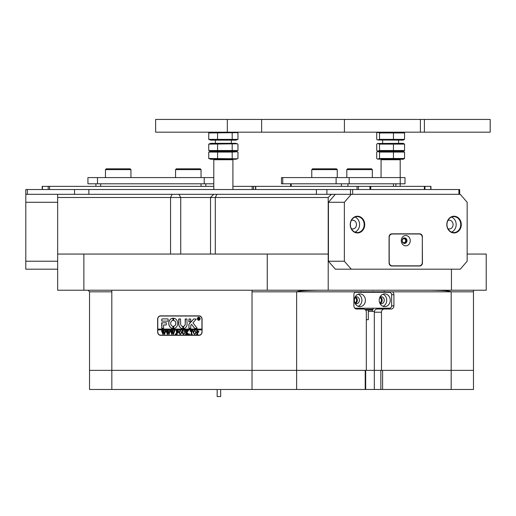 <?xml version="1.0" encoding="UTF-8"?>
<svg xmlns="http://www.w3.org/2000/svg" width="516" height="516" viewBox="0 0 516 516"><rect width="100%" height="100%" fill="white"/><g stroke="black" fill="none" stroke-linecap="round" stroke-linejoin="round"><path stroke-width="0.77" d="M384.246 309.02A3.186 2.761 90 0 0 381.492 312.206L374.319 312.206A3.186 2.761 -90 0 1 377.08 309.02L391.147 309.02A3.186 2.761 90 0 0 393.908 305.833L393.908 294.681A3.186 2.761 90 0 0 392.347 291.817L355.453 291.817A3.186 2.761 90 0 0 353.892 294.681L353.892 305.833A3.186 2.761 90 0 0 356.653 309.02L363.554 309.02A3.186 2.761 90 0 1 366.315 312.206L366.315 370.359L374.319 370.359L374.319 311.412L368.327 311.412M473.475 290.224L473.475 370.359L89.526 370.359L89.526 291.817L88.094 290.231M175.343 197.499L57.663 197.499L57.663 194.313L331.395 194.313L328.208 197.499L175.343 197.499M354.834 302.815A2.632 2.277 90 0 0 356.588 300.26A2.632 2.277 90 0 0 354.834 297.7M379.673 302.815A2.632 2.277 90 0 0 381.427 300.26A2.632 2.277 90 0 0 379.673 297.7M361.077 309.02L361.077 308.226M361.077 292.295L361.077 291.495M372.391 310.058L372.391 311.412M381.492 370.359L381.492 312.206M377.08 309.02L383.975 309.02A3.186 2.761 90 0 0 385.8 308.226M202.072 319.217L202.072 331.962A3.348 2.896 90 0 1 199.176 335.31L160.541 335.31A3.348 2.896 90 0 1 157.644 331.962L157.644 319.217A3.348 2.896 90 0 1 160.541 315.869L199.176 315.869A3.348 2.896 90 0 1 202.072 319.217L201.93 319.217A3.186 2.761 -90 0 0 199.176 316.031L160.541 316.031A3.186 2.761 -90 0 0 157.78 319.217L157.78 329.092L201.93 329.092L201.93 319.217M328.208 254.059L328.208 290.224L267.243 290.224L267.243 254.059L328.208 254.059L328.208 197.499M467.161 254.059L486.22 254.059L486.22 290.224L451.455 290.224L451.455 269.191M83.869 254.059L83.869 290.224L57.663 290.224L57.663 254.059L267.243 254.059M328.208 290.224L451.455 290.224M57.663 254.059L57.663 197.499M83.869 290.224L267.243 290.224M161.102 335.31A3.348 2.896 90 0 1 160.121 335.11M160.121 316.069A3.348 2.896 90 0 1 161.102 315.869M320.533 290.224C306.117 290.321 298.151 290.856 296.635 291.817L296.887 291.585M451.171 389.477L451.171 370.359L473.475 370.359L473.475 389.477L382.595 389.477L382.595 370.359L451.171 370.359L451.171 291.817C449.752 290.856 442.315 290.321 428.867 290.224M385.8 292.295A3.186 2.761 90 0 0 383.975 291.495M363.554 309.02L356.653 309.02M365.412 300.26A6.373 5.521 90 0 0 359.891 293.888A6.373 5.521 90 0 0 354.369 300.26A6.373 5.521 90 0 0 359.891 306.633A6.373 5.521 90 0 0 365.412 300.26M358.136 306.304A6.373 5.521 90 0 0 361.903 300.26A6.373 5.521 90 0 0 358.136 294.217M355.105 303.44A3.502 3.038 90 0 0 356.388 303.763A3.502 3.038 90 0 0 359.42 300.26A3.502 3.038 90 0 0 356.388 296.752A3.502 3.038 90 0 0 355.105 297.081M355.35 303.556A3.502 3.038 90 0 0 357.349 300.26A3.502 3.038 90 0 0 355.35 296.964M390.244 300.26A6.373 5.521 90 0 0 384.723 293.888A6.373 5.521 90 0 0 379.208 300.26A6.373 5.521 90 0 0 384.723 306.633A6.373 5.521 90 0 0 390.244 300.26M382.975 306.304A6.373 5.521 90 0 0 386.742 300.26A6.373 5.521 90 0 0 382.975 294.217M379.944 303.44A3.502 3.038 90 0 0 381.221 303.763A3.502 3.038 90 0 0 384.252 300.26A3.502 3.038 90 0 0 381.221 296.752A3.502 3.038 90 0 0 379.944 297.081M380.182 303.556A3.502 3.038 90 0 0 382.182 300.26A3.502 3.038 90 0 0 380.182 296.964M354.827 308.226L390.244 308.226L391.625 306.633L391.625 293.888L390.244 292.295L354.827 292.295M382.595 389.477L380.853 389.477L380.853 370.359L374.319 370.359L374.319 389.477L380.853 389.477M365.676 370.359L365.676 389.477L374.319 389.477M365.676 389.477L365.212 389.477L365.212 370.359L296.635 370.359L296.635 389.477L365.212 389.477M296.635 389.477L252.027 389.477L252.027 370.359L296.635 370.359L296.635 291.817L355.453 291.817M111.83 389.477L89.526 389.477L89.526 370.359L111.83 370.359L111.83 389.477L252.027 389.477M111.804 290.224L111.83 370.359L252.027 370.359L252.027 291.817L296.635 291.817M198.802 320.172A1.432 1.245 -90 0 0 198.802 317.308M200.002 318.74A1.432 1.245 -90 0 0 197.518 318.74A1.432 1.245 -90 0 0 200.002 318.74M197.383 318.74A1.593 1.38 -90 0 0 200.137 318.74A1.593 1.38 -90 0 0 197.383 318.74M198.802 317.147A1.593 1.38 -90 0 0 198.802 320.333M197.099 328.221L192.952 322.848L196.235 319.14L194.022 318.901A0.793 0.69 -90 0 0 193.545 319.12L189.037 324.08A0.793 0.69 -90 0 0 188.824 324.654L188.991 328.46L190.759 328.266L190.759 325.473A0.477 0.413 90 0 1 190.888 325.132L191.559 324.39L194.545 328.195A0.793 0.69 -90 0 0 195.054 328.46L197.099 328.221M177.717 323.358A5.179 4.483 -90 0 0 173.628 318.204L173.589 320.442A2.948 2.554 90 0 1 175.788 323.358A2.948 2.554 90 0 1 173.589 326.28L173.628 328.518A5.179 4.483 -90 0 0 177.717 323.358M173.692 318.198L173.666 320.442A2.948 2.554 90 0 1 175.866 323.358A2.948 2.554 90 0 1 173.666 326.28L173.692 328.518M184.696 330.95L184.322 330.724L185.425 330.724L185.031 331.008L184.98 332.859L183.76 334.439L182.587 333.684L182.516 331.388L182.071 330.724L183.393 330.724L183.012 330.975L182.954 333.001L183.78 334.291L184.76 332.885L184.438 330.827M187.811 331.233L186.818 332.349L188.862 334.387L187.418 334.387L187.501 333.807L186.392 332.556L186.424 334.104L186.831 334.387L185.508 334.387L185.954 333.729L185.921 331.008L185.508 330.724L186.831 330.724L186.392 332.491L187.572 331.175L187.347 330.724L188.501 330.724L187.811 331.233M189.52 334.439L189.52 333.833L189.52 334.439M190.23 331.504L190.269 330.724L192.874 330.724L192.913 331.504L191.771 330.879L191.771 333.729L192.21 334.387L190.888 334.387L191.281 334.142L191.326 330.879L190.23 331.504M193.178 332.543L193.694 331.143L194.751 330.672L196.267 332.536L194.713 334.439L193.178 332.543L193.694 331.143M201.93 331.962A3.186 2.761 -90 0 1 199.176 335.148L160.541 335.148A3.186 2.761 -90 0 1 157.78 331.962L157.78 329.892L201.93 329.892L202.072 331.962M198.912 331.717L197.912 332.71L197.37 332.646L197.809 334.387L196.486 334.387L196.925 333.729L196.867 330.95L196.486 330.724L197.654 330.724L198.912 331.717M178.768 332.543L179.278 331.143L180.342 330.672L181.851 332.536L180.303 334.439L178.768 332.543L179.278 331.143M178.239 331.536L176.872 330.879L176.872 332.459L177.93 331.949L177.93 333.117L176.872 332.607L176.904 334.104L177.31 334.387L175.988 334.387L176.433 333.729L176.401 331.014L175.988 330.724L178.284 330.724L178.239 331.536M175.375 334.439L175.375 333.833L175.375 334.439M173.834 330.827L174.763 330.827L173.395 334.439L172.608 332.259L171.86 334.439L170.441 330.724L171.615 330.724L171.306 331.059L172.047 333.575L172.486 331.84L171.867 330.724L173.092 330.724L172.757 331.072L173.466 333.542L174.182 331.053L173.834 330.827L174.763 330.724M169.377 330.827L170.312 330.827L168.945 334.439L168.158 332.259L167.41 334.439L165.991 330.724L167.165 330.724L166.855 331.059L167.597 333.575L168.029 331.84L167.416 330.724L168.642 330.724L168.306 331.072L169.016 333.542L169.732 331.053L169.377 330.827L170.312 330.724M164.927 330.827L165.862 330.827L164.494 334.439L163.707 332.259L162.959 334.439L161.54 330.724L162.714 330.724L162.405 331.059L163.146 333.575L163.578 331.84L162.966 330.724L164.191 330.724L163.856 331.072L164.565 333.542L165.275 331.053L164.927 330.827L165.862 330.724M168.1 321.126L168.1 318.901L162.334 318.901A0.793 0.69 -90 0 0 161.643 319.694L161.818 321.126L168.1 321.126M163.578 324.951L166.307 324.951L166.307 322.719L161.643 322.919L161.818 328.46L163.578 328.26L163.578 324.951M182.729 326.383A2.387 2.07 90 0 1 180.684 323.996L180.516 318.901L178.755 319.094L178.755 323.996A4.618 3.999 -90 0 0 182.729 328.615L182.729 326.383M172.886 320.442L172.86 318.198A5.179 4.483 -90 0 0 168.751 323.358A5.179 4.483 -90 0 0 172.847 328.518L172.886 326.28A2.948 2.554 90 0 1 170.68 323.358A2.948 2.554 90 0 1 172.886 320.442M188.991 318.901L188.824 321.732L190.591 321.926L190.759 319.088L188.991 318.901M185.173 323.996A2.387 2.07 90 0 1 183.444 326.351L183.49 328.595A4.618 3.999 -90 0 0 187.102 323.996L186.934 318.901L185.173 319.088L185.25 323.996A2.387 2.07 90 0 1 183.522 326.351L183.515 328.589M199.221 319.178L198.499 318.714L198.705 319.539L198.073 319.539L198.073 317.785L199.273 318.224L198.899 318.649L199.221 319.178M198.66 318.714L199.608 319.539M199.176 335.148L199.731 335.148A3.186 2.761 -90 0 0 200.15 335.11M201.93 329.892L201.93 329.092M200.15 316.069A3.186 2.761 -90 0 0 199.731 316.031L199.176 316.031M157.864 329.092L157.864 329.892M185.418 318.901L185.25 323.996M189.069 318.901L189.069 321.926M172.892 318.204A5.179 4.483 -90 0 0 168.829 323.358A5.179 4.483 -90 0 0 172.892 328.511M179 318.901L178.833 323.996A4.618 3.999 -90 0 0 182.748 328.615M161.895 322.719L161.895 328.46M195.138 328.46A0.793 0.69 -90 0 1 194.622 328.195L191.559 324.39M194.1 318.901A0.793 0.69 -90 0 0 193.623 319.12L189.12 324.08A0.793 0.69 -90 0 0 188.908 324.654L189.069 328.46M162.417 318.901A0.793 0.69 -90 0 0 161.727 319.694L161.895 321.126M198.705 319.539L198.26 319.417M198.344 319.417L198.254 317.895M199.105 318.243L198.499 317.908L198.499 318.636L199.105 318.243L198.679 317.862M198.518 318.636L199.021 318.243M197.989 332.71L197.37 332.646M197.809 334.387L196.564 334.291M196.957 334.136L196.867 330.95M196.944 330.95L196.602 330.827M196.564 330.827L197.654 330.724M197.763 332.556L198.46 331.756L197.37 330.93L197.37 332.504L198.383 331.756L197.686 330.879M193.771 331.143L194.835 330.672M194.796 334.439L193.261 332.543M194.713 334.291L195.816 332.607L195.5 331.195L194.79 330.827L194.029 331.195L193.706 332.53L194.042 333.917L194.713 334.291L195.738 332.607L195.416 331.195L194.706 330.827M190.314 331.504L190.352 330.724L192.874 330.724M192.913 331.504L192.752 331.182M192.836 331.182L192.229 330.879M192.21 334.387L190.965 334.291M191.359 334.142L191.326 330.879M189.604 334.439L189.256 334.136M188.862 334.387L187.418 334.291M187.747 334.116L186.392 332.556M186.831 334.387L185.592 334.291M185.979 334.155L185.921 331.008M185.592 330.827L186.831 330.724M187.572 331.175L186.392 332.491M187.424 330.827L188.501 330.724M184.399 330.827L185.425 330.724M183.838 334.439L182.587 333.684M182.67 333.684L182.516 331.388M182.593 331.388L182.187 330.827M182.154 330.827L183.393 330.724M184.78 330.95L184.844 332.885L183.78 334.291M179.362 331.143L180.419 330.672M180.381 334.439L178.846 332.543M180.297 334.291L181.406 332.607L181.084 331.195L180.374 330.827L179.613 331.195L179.626 333.917L180.297 334.291L181.322 332.607L181.006 331.195L180.297 330.827M178.33 331.536L177.575 330.879M177.923 331.949L177.446 332.459M177.93 333.117L177.446 332.607M177.31 334.387L176.375 334.155M176.459 334.155L176.401 331.014M176.388 330.891L178.284 330.724M175.453 334.439L175.111 334.136M173.395 334.439L172.608 332.259M172.054 334.439L170.79 331.027M170.867 331.027L170.441 330.827M170.525 330.827L171.615 330.724M172.486 331.84L172.047 333.575M172.563 331.84L172.376 331.504M171.944 330.827L173.092 330.724M174.182 331.053L173.466 333.542M168.945 334.439L168.158 332.259M167.603 334.439L166.339 331.027M166.416 331.027L165.991 330.827M166.075 330.827L167.165 330.724M168.029 331.84L167.597 333.575M168.113 331.84L167.926 331.504M167.494 330.827L168.642 330.724M169.732 331.053L169.016 333.542M164.494 334.439L163.707 332.259M163.153 334.439L161.889 331.027M161.966 331.027L161.54 330.827M161.618 330.827L162.714 330.724M163.578 331.84L163.146 333.575M163.662 331.84L163.475 331.504M163.043 330.827L164.191 330.724M165.275 331.053L164.565 333.542M364.754 309.342L373.107 309.342L372.307 310.135L365.651 310.135M368.327 310.135L368.327 319.694L366.315 319.694M25.8 189.533L25.8 194.313L25.8 189.533L459.679 189.533L459.679 194.313M458.885 189.533L458.885 194.313L352.647 194.313L352.647 189.533M350.467 189.533L350.467 194.313L331.395 194.313M57.663 269.191L25.8 269.191L25.8 194.313L57.663 194.313L27.393 194.313L27.393 189.533M401.28 240.675A5.179 4.483 90 0 0 405.763 245.855A5.179 4.483 90 0 0 410.246 240.675A5.179 4.483 90 0 0 405.763 235.496A5.179 4.483 90 0 0 401.28 240.675M402.158 240.675A2.786 2.412 90 0 0 404.57 243.462A2.786 2.412 90 0 0 406.982 240.675A2.786 2.412 90 0 0 404.57 237.889A2.786 2.412 90 0 0 402.158 240.675M404.37 243.455A2.786 2.412 90 0 0 406.582 240.675A2.786 2.412 90 0 0 404.37 237.895M389.206 237.489L389.206 262.341A3.502 3.038 90 0 0 392.244 265.85L419.282 265.85A3.502 3.038 90 0 0 422.32 262.341L422.32 237.489A3.502 3.038 90 0 0 419.282 233.987L392.244 233.987A3.502 3.038 90 0 0 389.206 237.489L389.07 237.489M390.967 233.987L392.244 233.987M392.244 265.85L390.967 265.85M25.8 261.225L57.663 261.225M57.663 202.278L25.8 202.278M402.609 242.301A2.432 2.103 90 0 0 404.925 242.946A2.432 2.103 90 0 0 406.273 240.675A2.432 2.103 90 0 0 404.925 238.405A2.432 2.103 90 0 0 402.609 239.05M402.228 240.675A1.993 1.722 90 0 0 405.679 240.675A1.993 1.722 90 0 0 402.228 240.675M350.229 224.583A8.366 7.243 90 0 0 357.472 232.948A8.366 7.243 90 0 0 364.715 224.583A8.366 7.243 90 0 0 357.472 216.223A8.366 7.243 90 0 0 350.229 224.583M350.377 224.583A7.966 6.901 90 0 0 357.272 232.548A7.966 6.901 90 0 0 364.173 224.583A7.966 6.901 90 0 0 357.272 216.617A7.966 6.901 90 0 0 350.377 224.583M354.982 232.097A7.966 6.901 90 0 0 359.594 224.583A7.966 6.901 90 0 0 354.982 217.068M351.364 228.685A4.38 3.793 90 0 0 352.692 228.969A4.38 3.793 90 0 0 356.492 224.583A4.38 3.793 90 0 0 352.692 220.203A4.38 3.793 90 0 0 351.364 220.48M446.811 224.583A8.366 7.243 90 0 0 454.054 232.948A8.366 7.243 90 0 0 461.298 224.583A8.366 7.243 90 0 0 454.054 216.223A8.366 7.243 90 0 0 446.811 224.583M446.953 224.583A7.966 6.901 90 0 0 453.854 232.548A7.966 6.901 90 0 0 460.749 224.583A7.966 6.901 90 0 0 453.854 216.617A7.966 6.901 90 0 0 446.953 224.583M451.565 232.097A7.966 6.901 90 0 0 456.17 224.583A7.966 6.901 90 0 0 451.565 217.068M447.94 228.685A4.38 3.793 90 0 0 449.275 228.969A4.38 3.793 90 0 0 453.067 224.583A4.38 3.793 90 0 0 449.275 220.203A4.38 3.793 90 0 0 447.94 220.48M467.161 261.225L467.161 202.278L460.259 194.313L351.267 194.313L344.365 202.278L344.365 261.225L351.267 269.191L460.259 269.191L467.161 261.225M344.365 202.278L328.434 202.278L335.335 194.313L351.267 194.313M328.434 202.278L328.434 261.225L344.365 261.225M351.267 269.191L335.335 269.191L328.434 261.225M422.456 237.012A3.186 2.761 90 0 0 419.702 233.825L391.831 233.825A3.186 2.761 90 0 0 389.07 237.012L389.07 262.818A3.186 2.761 90 0 0 391.831 266.004L419.702 266.004A3.186 2.761 90 0 0 422.456 262.818L422.294 237.012M418.966 233.987A3.186 2.761 90 0 0 418.108 233.825L391.831 233.825M418.108 266.004A3.186 2.761 90 0 0 418.966 265.85M42.209 189.533L42.209 186.347L49.568 186.347L49.568 189.533M252.156 189.533L252.156 186.347L232.91 186.347M213.792 186.347L49.568 186.347M252.156 186.347L255.749 186.347L255.749 189.533M357.04 189.533L357.04 186.347L370.746 186.347L370.746 189.533M424.371 189.533L424.371 186.347L370.746 186.347M424.371 186.347L430.931 186.347L430.931 189.533M357.04 186.347L255.749 186.347M205.826 183.799L205.826 186.347M95.899 186.347L95.899 183.799M213.792 183.799L204.233 183.799L204.233 177.588L213.792 177.588M97.492 183.799L87.933 183.799L87.933 177.588L97.492 177.588L97.492 183.799L204.233 183.799M97.492 177.588L204.233 177.588M282.742 183.799L281.465 183.799L281.465 177.588L282.742 177.588L282.742 183.799L336.116 183.799L336.116 177.588L405.002 177.588L405.002 183.799L400.223 183.799L400.223 177.588M349.171 177.588L349.171 183.799L400.223 183.799M349.171 183.799L336.116 183.799M282.742 177.588L336.116 177.588M220.564 396.565L217.165 396.565L217.165 389.477M346.817 169.622L347.616 168.822L371.514 168.822L372.307 169.622L346.817 169.622L346.817 177.588M311.767 169.622L312.567 168.822L336.464 168.822L337.258 169.622L311.767 169.622L311.767 177.588M175.556 169.622L176.349 168.822L200.247 168.822L201.047 169.622L175.556 169.622L175.556 177.588M105.457 169.622L106.251 168.822L130.148 168.822L130.948 169.622L105.457 169.622L105.457 177.588M420.398 132.18L420.398 119.435L490.2 119.435L490.2 132.18L261.631 132.18L261.631 119.435L344.417 119.435L344.417 132.18M227.33 119.435L227.33 132.18L155.639 132.18L155.639 119.435L261.631 119.435M227.33 132.18L261.631 132.18M420.398 119.435L344.417 119.435M379.531 132.96L377.641 132.328L376.712 132.96L376.712 139.372L377.641 140.004L379.531 139.372L379.531 132.96L404.55 132.96L403.215 132.18M377.641 140.004L403.215 140.146L404.55 139.372L404.55 132.96M379.531 139.372L404.55 139.372M393.45 139.372L393.45 132.96M237.205 139.688L235.935 140.146L210.767 140.146L208.741 139.372L237.96 139.372L237.96 132.96L237.205 132.644L208.741 132.96L210.767 132.18M208.741 132.96L208.741 139.372M217.578 132.96L217.578 139.372M232.187 132.96L232.187 139.372M237.205 158.805L235.935 159.263L210.767 159.263L208.741 158.489L237.205 158.805L237.96 158.489L237.96 152.078L237.205 151.762L232.187 152.078L232.187 158.489M208.741 150.524L237.96 150.524L237.96 144.112L237.205 143.796L208.741 144.112L208.741 150.524L210.767 151.298L235.935 151.298L210.767 151.298L208.741 152.078L208.741 158.489M232.187 152.078L208.741 152.078M217.578 152.078L217.578 158.489M403.215 159.263L377.641 159.121L379.531 158.489L404.55 158.489L403.215 159.263M377.641 143.48L403.215 143.332L404.55 144.112L379.531 144.112L377.641 143.48L376.712 144.112L376.712 150.524L378.041 151.298L403.215 151.298L378.041 151.298L376.712 152.078L376.712 158.489L377.641 159.121M377.641 151.156L379.531 150.524L404.55 150.524L403.215 151.298L404.55 152.078L379.531 152.078L377.641 151.446M379.531 152.078L379.531 158.489M393.45 152.078L393.45 158.489M404.55 152.078L404.55 158.489M379.531 144.112L379.531 150.524M393.45 144.112L393.45 150.524M404.55 144.112L404.55 150.524M237.205 143.796L235.935 143.332L210.767 143.332L208.741 144.112M217.578 144.112L217.578 150.524M232.187 144.112L232.187 150.524M399.707 159.263L400.19 159.741L381.072 159.741L381.072 177.588M232.432 159.263L232.91 159.741L213.792 159.741L213.792 189.533M170.564 254.059L170.564 197.499L172.157 194.313M473.475 291.817L392.347 291.817M252.027 291.817L252.053 290.224M178.929 194.313L180.723 197.499L180.723 254.059M216.901 194.313L215.307 197.499L215.307 254.059M391.625 294.681L393.908 294.681M391.625 305.833L393.908 305.833M89.526 291.817L111.83 291.817M316.398 194.313L316.398 189.533M88.875 189.533L88.875 194.313M326.899 189.533L326.899 194.313M74.536 194.313L74.536 189.533M48.188 189.533L48.188 186.347M42.422 186.347L42.422 189.533M253.537 186.347L253.537 189.533M430.718 189.533L430.718 186.347M424.952 186.347L424.952 189.533M369.953 189.533L369.953 186.347M358.42 186.347L358.42 189.533M201.047 186.347L201.047 183.799M100.678 183.799L100.678 186.347M291.237 183.799L291.237 186.347M341.418 186.347L341.418 183.799M347.952 183.799L347.952 186.347M393.482 186.347L393.482 183.799M424.397 119.435L424.397 132.18M210.528 254.059L210.528 197.499L213.714 194.313M373.107 291.495L373.107 292.295M373.107 308.226L373.107 309.342M255.536 186.347L255.536 189.533M290.598 183.799L290.598 186.347M395.869 183.799L395.869 186.347M220.667 396.565L220.667 389.477M372.307 169.622L372.307 177.588M337.258 169.622L337.258 177.588M201.047 169.622L201.047 177.588M130.948 169.622L130.948 177.588M378.041 132.18L377.641 132.328M235.935 132.18L237.205 132.644M237.205 150.84L235.935 151.298L237.205 151.762M400.19 159.741L400.19 177.588M400.19 183.799L400.19 186.347M398.597 140.146L398.597 143.332M382.666 140.146L382.666 143.332M381.55 159.263L381.072 159.741M232.91 159.741L232.91 189.533M231.316 140.146L231.316 143.332M215.385 140.146L215.385 143.332M214.269 159.263L213.792 159.741"/></g></svg>
